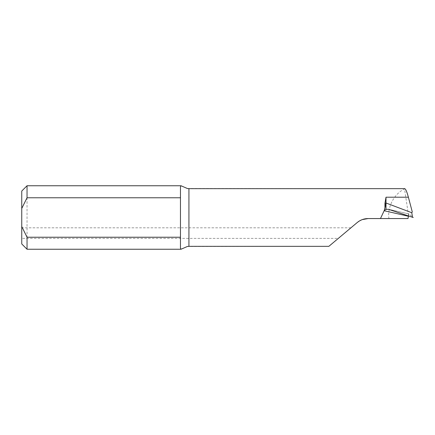 <?xml version="1.0" encoding="UTF-8"?>
<svg xmlns="http://www.w3.org/2000/svg" width="435" height="435" viewBox="0 0 435 435"><rect width="100%" height="100%" fill="white"/><g stroke="black" fill="none" stroke-linecap="round" stroke-linejoin="round"><path stroke-width="0.33" stroke-dasharray="2.17 1.63" d="M187.403 188.524L404.583 188.665L404.545 188.975C394.208 193.695 387.237 206.908 388.939 218.56L368.124 218.56M362.257 219.61L357.244 222.519L328.865 246.335L187.403 246.476M27.041 249.244L27.041 185.756M180.465 248.135L180.465 186.865M21.75 233.1L21.75 238.391L21.75 233.1M21.75 191.047L21.75 243.953M385.997 202.813L385.997 203.232M408.014 218.56L388.939 218.56M338.327 238.391L350.936 227.809L338.327 238.391L21.75 238.391M408.356 216.249L408.829 213.917L413.245 217.462M387.971 209.164L408.829 213.917A658.661 43.946 -163 0 0 388.237 209.235M408.557 215.499L404.545 188.975M350.936 227.809L21.75 227.809"/><path stroke-width="0.65" d="M368.124 218.56L380.467 218.56L384.284 210.437L384.942 207.805L384.942 203.335L385.997 197.213L385.997 202.998L411.76 212.715L412.288 211.937L408.383 197.213C406.866 191.563 405.599 188.714 404.583 188.665L188.926 188.665L188.926 246.335L328.86 246.335L357.244 222.519C360.408 219.92 364.035 218.598 368.124 218.56L362.257 219.61M188.926 246.335L187.403 246.471L181.014 249.244L180.465 248.135L180.465 237.233L27.041 237.233L27.041 249.244L181.014 249.244M27.041 197.767L180.465 197.767L180.465 186.865L181.02 185.756L27.041 185.756L27.041 197.767L21.75 208.474L21.75 226.526L27.041 237.233M181.02 185.756L187.403 188.524L188.926 188.665M180.465 197.767L180.465 237.233M21.75 208.474L21.75 191.047L27.041 185.756M27.041 249.244L21.75 243.953L21.75 226.526M385.997 202.998L384.942 207.805M408.557 215.499L408.014 218.56L380.467 218.56M385.997 203.232L385.997 209.414L388.237 209.235L412.549 217.288L411.76 212.715M384.284 210.437L385.997 209.414M413.245 217.462L412.549 217.288M384.942 203.335A1.06 0.522 180 0 0 385.997 202.813M408.383 197.213L385.997 197.213M408.356 216.249A661.309 44.125 17 0 0 384.078 210.73"/></g></svg>

